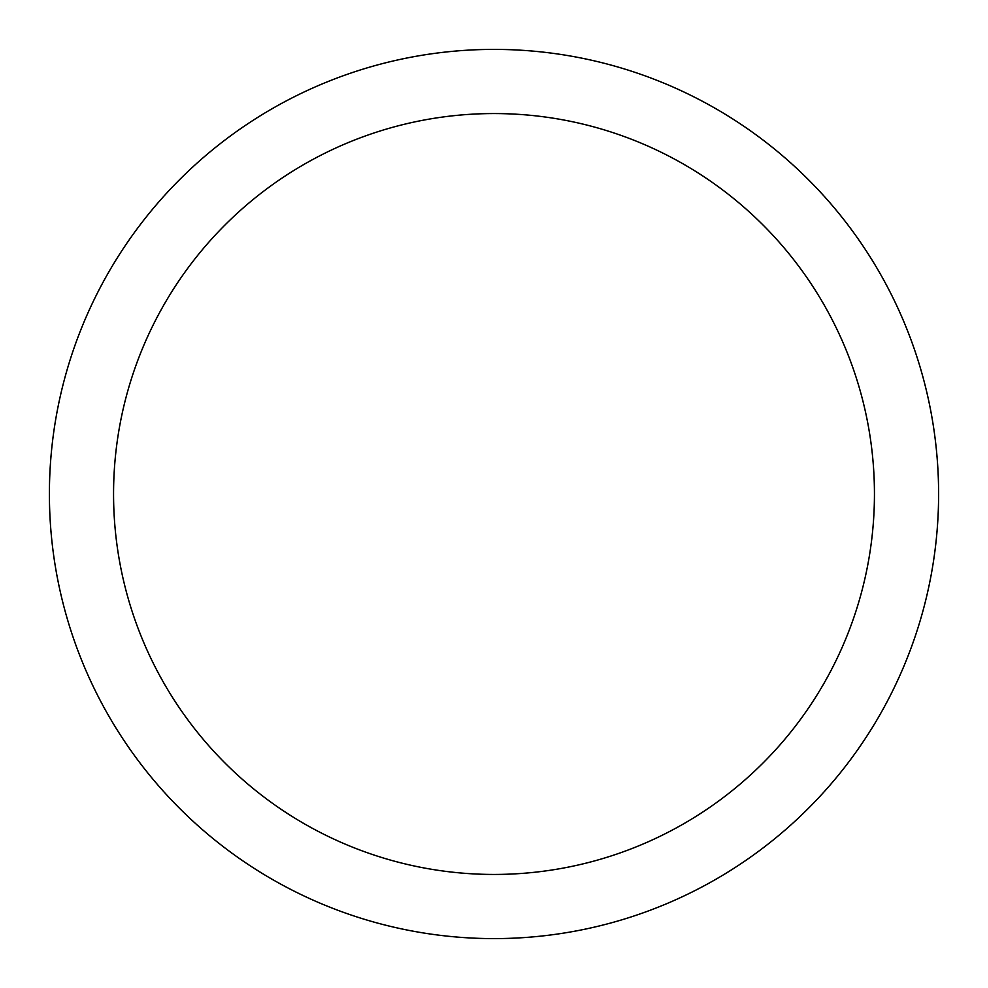 <?xml version="1.0" encoding="UTF-8"?>
<svg xmlns="http://www.w3.org/2000/svg" width="988" height="988" viewBox="0 0 988 988"><rect width="100%" height="100%" fill="white"/><g stroke="black" fill="none" stroke-linecap="round" stroke-linejoin="round"><path stroke-width="1.48" d="M874.442 494A380.442 380.442 0 0 0 494 113.558A380.442 380.442 0 0 0 113.558 494A380.442 380.442 0 0 0 494 874.442A380.442 380.442 0 0 0 874.442 494M938.6 494A444.6 444.6 0 0 0 494 49.4A444.6 444.6 0 0 0 49.4 494A444.6 444.6 0 0 0 494 938.6A444.6 444.6 0 0 0 938.6 494"/></g></svg>
